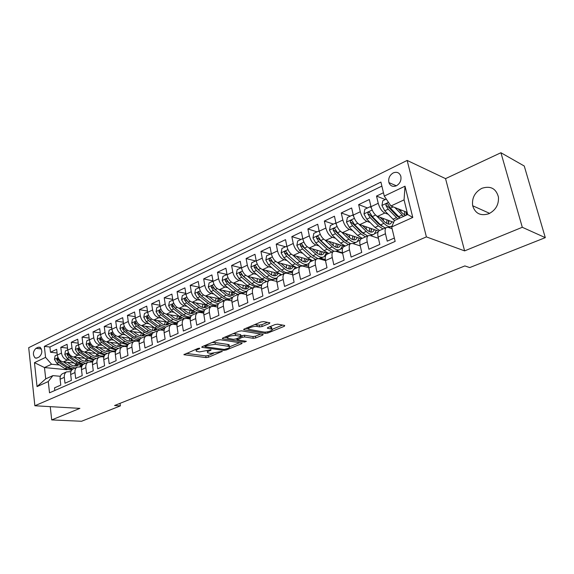 <?xml version="1.0" encoding="UTF-8"?>
<svg xmlns="http://www.w3.org/2000/svg" width="574" height="574" viewBox="0 0 574 574"><rect width="100%" height="100%" fill="white"/><g stroke="black" fill="none" stroke-linecap="round" stroke-linejoin="round"><path stroke-width="0.86" d="M199.659 348.188L197.894 348.454L183.902 354.703L206.059 357.595L208.484 357.236L222.267 351.338L210.687 353.405L207.702 352.809C207.027 352.307 207.515 351.69 209.166 350.965L210.931 350.233L210.988 349.745L199.508 351.912L196.416 351.302C195.734 350.779 196.208 350.162 197.851 349.43L199.623 348.691L199.659 348.188M481.859 188.308C474.798 192.218 471.735 198.03 472.667 205.743C475.236 213.593 480.639 216.254 488.876 213.729C495.714 210.163 498.899 204.609 498.44 197.061C496.065 188.459 490.533 185.546 481.859 188.308M393.24 172.91C389.552 175.214 388.117 178.442 388.914 182.604C390.32 186.055 392.817 187.11 396.397 185.775C400.035 183.565 401.513 180.387 400.824 176.24C399.439 172.623 396.907 171.518 393.24 172.91M269.364 323.528L269.902 322.803L263.574 321.612L260.919 322L244.172 329.031L243.663 329.72L265.288 333.394L267.821 333.02L284.403 326.254L284.69 325.465L277.665 324.181L275.068 324.561L267.879 327.524L267.348 328.22L271.918 329.167C274.107 330.179 266.881 332.655 263.674 332.002L248.815 329.361C246.576 328.314 253.887 325.795 257.195 326.484L259.556 326.9L262.16 326.52L269.364 323.528L269.192 322.638M464.617 250.888L522.297 227.282L545.3 237.65L524.256 166.015L500.923 152.734L445.546 178.636L407.153 160.433L426.396 236.897L464.617 250.888L445.546 178.636M50.239 406.65L51.71 419.917L79.901 408.379L34.863 405.753L426.396 236.897M51.71 419.917L81.544 421.266L120.368 405.89L120.031 403.35M545.3 237.65L469.719 267.577L464.875 265.927L114.563 405.524L120.368 405.89M220.33 339.736L217.768 340.109L202.199 346.646L201.747 347.241L202.134 347.363L223.76 350.362L226.221 349.997L241.661 343.697L242.156 343.08L220.33 339.736M222.805 338L238.942 331.22L241.554 330.839L263.172 334.47L262.648 335.13L255.753 337.95L253.234 338.316L244.696 336.96L242.149 337.333L237.127 339.844L246.375 341.315L244.502 342.082L222.683 338.746L222.325 338.638L222.805 338M383.461 192.735L376.515 196.064L385.283 199.565M388.103 214.26L384.824 213.019C381.868 211.462 379.665 208.211 378.23 203.282L370.998 206.705L369.312 199.515L358.65 204.624L367.525 207.967M370.087 222.482L366.872 221.334C363.88 219.828 361.692 216.642 360.293 211.763L353.261 215.092L351.64 207.982L341.272 212.947L350.248 216.147M352.558 230.483L349.401 229.421C346.387 227.971 344.199 224.836 342.843 220.014L335.998 223.257L334.448 216.219L324.353 221.055L333.422 224.104M335.496 238.282L332.403 237.299C329.354 235.892 327.18 232.814 325.867 228.05L319.194 231.2L317.709 224.24L307.879 228.947L317.035 231.86M318.893 245.88L315.851 244.962C312.78 243.613 310.606 240.578 309.329 235.871L302.835 238.935L301.407 232.047L291.829 236.639L301.063 239.415M302.713 253.278L299.721 252.431C296.629 251.125 294.469 248.14 293.228 243.484L286.9 246.476L285.529 239.652L276.194 244.122L285.5 246.784M286.957 260.496L284.008 259.706C280.901 258.444 278.742 255.509 277.536 250.903L271.373 253.816L270.053 247.071L260.955 251.426L270.325 253.966M271.595 267.541L268.697 266.802C265.568 265.583 263.416 262.691 262.246 258.135L256.234 260.976L254.971 254.296L246.103 258.544L255.53 260.969M256.621 274.408L253.765 273.719C250.616 272.535 248.477 269.694 247.337 265.188L241.482 267.958L240.262 261.342L231.609 265.482L241.094 267.8M242.02 281.102L239.2 280.464C236.043 279.323 233.905 276.524 232.8 272.062L227.082 274.767L225.912 268.216L217.474 272.255L227.003 274.465M227.77 287.646L224.994 287.043C221.815 285.938 219.691 283.183 218.615 278.77L213.04 281.404L211.914 274.924L203.677 278.871L212.954 280.908M213.865 294.024L211.124 293.465C207.939 292.396 205.822 289.683 204.774 285.314L199.329 287.89L198.252 281.468L190.209 285.321L199.214 287.201M200.29 300.259L197.585 299.736C194.392 298.702 192.29 296.026 191.264 291.707L185.947 294.218L184.914 287.854L177.065 291.621L185.811 293.357M187.038 306.351L184.369 305.856C181.169 304.859 179.066 302.218 178.076 297.942L172.882 300.396L171.891 294.096L164.214 297.77L172.724 299.377M174.094 312.299L171.454 311.84C168.247 310.871 166.159 308.274 165.19 304.033L160.117 306.43L159.163 300.195L151.665 303.782L159.938 305.268M161.445 318.111L158.84 317.68C155.626 316.748 153.545 314.179 152.605 309.989L147.647 312.328L146.729 306.15L139.403 309.659L147.453 311.036M149.082 323.793L146.513 323.392C143.292 322.48 141.226 319.955 140.3 315.808L135.457 318.096L134.574 311.976L127.421 315.406L135.256 316.676M136.999 329.347L134.46 328.974C131.238 328.091 129.179 325.602 128.282 321.49L123.546 323.729L122.7 317.666L115.697 321.017L123.331 322.193M125.189 334.786L122.671 334.427C119.449 333.58 117.397 331.119 116.522 327.051L111.894 329.239L111.083 323.227L104.231 326.513L111.672 327.603M113.638 340.095L111.148 339.765C107.919 338.947 105.881 336.515 105.028 332.49L100.5 334.628L99.718 328.672L93.017 331.887L100.271 332.891M102.33 345.297L99.876 344.988C96.647 344.192 94.617 341.795 93.784 337.806L89.35 339.901L88.597 333.996L82.046 337.139L89.121 338.072M91.273 350.391L88.841 350.097C85.612 349.329 83.589 346.961 82.778 343.008L78.444 345.06L77.72 339.212L71.305 342.283L78.207 343.152M80.446 355.371L78.042 355.098C74.814 354.352 72.805 352.02 72.008 348.102L67.768 350.111L67.072 344.314L60.794 347.32L61.468 353.089C62.243 356.971 64.245 359.274 67.467 359.998L69.849 360.25M67.531 348.124L60.794 347.32M54.831 390.485L54.537 387.845L60.787 385.089L60.105 379.22C59.897 376.68 60.636 374.872 62.322 373.796L62.961 373.509M70.903 371.622L66.512 371.902C64.826 372.978 64.094 374.793 64.31 377.348L64.998 383.231L71.384 380.411L70.681 374.499C70.459 371.93 71.183 370.108 72.862 369.032L73.501 368.745M81.659 366.858L77.146 367.102C75.467 368.178 74.742 370 74.972 372.576L75.689 378.517L82.211 375.64L81.479 369.67C81.243 367.08 81.96 365.251 83.632 364.167L84.263 363.887M92.658 361.986L88.009 362.194C86.337 363.27 85.619 365.114 85.863 367.712L86.609 373.703L93.275 370.761L92.507 364.734C92.263 362.122 92.974 360.278 94.638 359.202L95.27 358.915M103.901 357.014L101.404 356.734L99.101 357.186C97.444 358.262 96.741 360.113 96.992 362.732L97.774 368.781L104.59 365.774L103.786 359.69C103.528 357.057 104.224 355.198 105.881 354.122L106.513 353.842M115.388 351.941L112.748 351.618L110.452 352.063C108.795 353.139 108.106 354.997 108.371 357.645L109.182 363.751L116.149 360.68L115.324 354.538C115.044 351.876 115.733 350.011 117.376 348.935L118 348.648M127.148 346.753L124.336 346.395L122.047 346.825C120.404 347.901 119.722 349.774 120.009 352.443L120.849 358.607L127.98 355.464L127.112 349.265C126.818 346.581 127.493 344.701 129.128 343.625L129.753 343.345M139.173 341.451L136.189 341.042L133.907 341.465C132.278 342.542 131.604 344.429 131.905 347.127L132.788 353.347L140.078 350.133L139.173 343.869C138.865 341.164 139.525 339.27 141.154 338.194L141.771 337.914M151.486 336.034L148.307 335.575L146.04 335.991C144.418 337.06 143.765 338.961 144.074 341.681L144.992 347.966L152.454 344.673L151.514 338.351C151.192 335.618 151.837 333.716 153.452 332.64L154.069 332.36M164.085 330.495L160.713 329.985L158.453 330.38C156.846 331.456 156.2 333.365 156.53 336.113L157.484 342.456L165.125 339.091L164.142 332.705C163.805 329.942 164.437 328.027 166.037 326.958L166.647 326.678M176.986 324.834L173.405 324.26L171.152 324.647C169.56 325.716 168.935 327.639 169.28 330.409L170.277 336.816L178.091 333.372L177.072 326.929C176.72 324.138 177.33 322.208 178.923 321.139L179.526 320.866M190.202 319.051L186.392 318.398L184.161 318.771C182.575 319.84 181.965 321.777 182.331 324.575L183.364 331.047L191.372 327.517L190.317 321.01C189.937 318.19 190.539 316.252 192.111 315.183L192.713 314.911M203.741 313.131L199.695 312.399L197.47 312.758C195.906 313.827 195.318 315.772 195.698 318.599L196.774 325.135L204.975 321.519L203.878 314.947C203.476 312.098 204.057 310.147 205.614 309.085L206.217 308.812M217.618 307.076L213.32 306.258L211.11 306.602C209.56 307.664 208.986 309.623 209.395 312.478L210.514 319.079L218.916 315.37L217.768 308.733C217.352 305.863 217.912 303.897 219.455 302.835L220.043 302.57M231.846 300.884L227.275 299.965L225.087 300.295C223.551 301.35 222.999 303.323 223.422 306.207L224.592 312.873L233.202 309.077L232.011 302.369C231.573 299.463 232.111 297.49 233.632 296.428L234.221 296.17M246.447 294.548L241.575 293.515L239.401 293.823C237.894 294.878 237.356 296.866 237.801 299.772L239.021 306.509L247.853 302.62L246.605 295.84C246.146 292.912 246.669 290.918 248.169 289.87L248.75 289.605M261.421 288.062L256.241 286.9L254.081 287.194C252.596 288.248 252.079 290.243 252.546 293.185L253.816 299.987L262.878 295.997L261.579 289.145C261.098 286.189 261.593 284.187 263.071 283.14L263.645 282.882M276.797 281.432L271.272 280.119L269.141 280.399C267.671 281.439 267.183 283.448 267.671 286.419L268.991 293.3L278.282 289.203L276.933 282.279C276.431 279.287 276.905 277.278 278.361 276.238L278.921 275.979M292.589 274.645L286.691 273.167L284.582 273.425C283.14 274.458 282.673 276.481 283.19 279.481L284.561 286.433L294.103 282.229L292.69 275.233C292.166 272.212 292.611 270.189 294.039 269.149L295.287 267.254M308.812 267.706L302.52 266.027L300.432 266.264C299.011 267.297 298.573 269.328 299.111 272.363L300.546 279.387L310.34 275.068L308.869 268.001C308.317 264.951 308.733 262.906 310.139 261.88L310.685 261.636M325.487 260.603L318.757 258.702L316.697 258.917C315.305 259.943 314.896 261.988 315.463 265.052L316.956 272.155L327.008 267.721L325.48 260.574C324.898 257.489 325.293 255.437 326.663 254.418L327.202 254.174M342.635 253.342L335.431 251.182L333.401 251.376C332.037 252.395 331.657 254.447 332.253 257.547L333.81 264.722L344.142 260.166L342.549 252.94C341.932 249.826 342.298 247.76 343.639 246.755L344.17 246.511M360.264 245.909L352.558 243.455L350.563 243.627C349.229 244.632 348.877 246.705 349.501 249.834L351.123 257.087L361.742 252.409L360.085 245.105C359.439 241.955 359.776 239.875 361.082 238.877L361.598 238.641M378.409 238.303L370.158 235.519L368.192 235.663C366.901 236.66 366.578 238.741 367.231 241.905L368.924 249.238L379.844 244.431L378.108 237.04C377.434 233.862 377.735 231.774 379.012 230.784L379.514 230.554M370.998 206.705C372.418 211.612 374.614 214.834 377.584 216.376L393.671 222.325M353.261 215.092C354.639 219.942 356.827 223.114 359.826 224.599L378.603 231.143M335.998 223.257C337.333 228.05 339.521 231.164 342.549 232.599L361.319 238.77M319.194 231.2C320.493 235.943 322.674 239.006 325.731 240.391L344.701 246.275M302.835 238.935C304.098 243.627 306.265 246.641 309.35 247.975L328.5 253.593M336.472 251.147L342.556 252.976M286.9 246.476C288.126 251.111 290.286 254.074 293.386 255.365L311.56 260.402M320.557 258.336L325.322 259.692M271.373 253.816C272.564 258.408 274.716 261.321 277.838 262.569L294.814 267.018M305.016 265.339L308.64 266.314M256.234 260.976C257.396 265.518 259.541 268.388 262.677 269.586L278.885 273.611M281.712 270.103L270.942 260.639L269.141 260.166L271.38 263.495L279.76 270.828L284.539 273.439M289.834 272.169L292.467 272.837M241.482 267.958C242.608 272.449 244.746 275.269 247.896 276.438L263.495 280.105M275.018 278.828L276.776 279.251M227.082 274.767C228.179 279.208 230.31 281.992 233.475 283.111L248.549 286.476M260.582 285.328L261.55 285.551M213.04 281.404C214.102 285.802 216.226 288.543 219.404 289.633L234.013 292.718M199.329 287.89C200.369 292.238 202.486 294.936 205.671 295.99L219.856 298.832M185.947 294.218C186.959 298.523 189.068 301.185 192.261 302.204L206.066 304.823M214.045 306.337L217.618 307.018M172.882 300.396C173.865 304.658 175.96 307.284 179.167 308.267L192.62 310.685M201.008 312.199L203.763 312.694M160.117 306.43C161.079 310.649 163.167 313.239 166.374 314.186L179.504 316.432M188.258 317.924L190.281 318.269M147.647 312.328C148.58 316.504 150.661 319.058 153.875 319.976L166.69 322.057M175.823 323.535L177.158 323.75M135.457 318.096C136.368 322.229 138.434 324.741 141.656 325.637L154.176 327.56M163.662 329.017L164.379 329.124M123.546 323.729C124.436 327.826 126.488 330.301 129.71 331.169L141.943 332.949M111.894 329.239C112.762 333.293 114.807 335.74 118.036 336.579L129.989 338.229M100.5 334.628C101.347 338.646 103.385 341.056 106.606 341.867L118.301 343.396M89.35 339.901C90.175 343.876 92.206 346.258 95.428 347.048L106.872 348.461M78.444 345.06C79.248 348.999 81.264 351.353 84.493 352.113L95.693 353.419M67.768 350.111C68.55 354.014 70.559 356.332 73.788 357.071L84.751 358.284M37.016 357.997L39.226 356.935C42.347 353.742 42.634 350.527 40.08 347.27L38.164 347.256L35.961 348.339C32.854 351.561 32.589 354.782 35.172 357.989L37.016 357.997M407.153 160.433L28.7 347.686L34.863 405.753M384.264 196.071L405.007 186.191L412.778 217.46L391.683 226.96L394.446 220.531L407.684 214.518L404.067 199.867L390.937 205.994L384.264 196.071L380.906 182.073L44.341 346.373L45.568 357.372L51.595 364.232L59.474 365.028M391.683 226.96L395.156 241.41L49.522 392.81L48.266 381.545L37.045 386.596L34.469 362.66L45.568 357.372M392.114 228.753L388.246 227.361L386.324 227.476L379.012 230.784M381.875 186.112L49.902 347.026L50.498 352.257L56.647 349.308L57.314 355.055C58.082 358.922 60.076 361.211 63.305 361.921L74.039 363.048M386.324 227.476C385.061 228.466 384.774 230.561 385.463 233.754L387.228 241.173L394.338 238.038M72.008 348.102L71.305 342.283M82.778 343.008L82.046 337.139M93.784 337.806L93.017 331.887M105.028 332.49L104.231 326.513M116.522 327.051L115.697 321.017M128.282 321.49L127.421 315.406M140.3 315.808L139.403 309.659M152.605 309.989L151.665 303.782M165.19 304.033L164.214 297.77M178.076 297.942L177.065 291.621M191.264 291.707L190.209 285.321M204.774 285.314L203.677 278.871M218.615 278.77L217.474 272.255M232.8 272.062L231.609 265.482M247.337 265.188L246.103 258.544M262.246 258.135L260.955 251.426M277.536 250.903L276.194 244.122M293.228 243.484L291.829 236.639M309.329 235.871L307.879 228.947M325.867 228.05L324.353 221.055M342.843 220.014L341.272 212.947M360.293 211.763L358.65 204.624M378.23 203.282L376.515 196.064M390.937 205.994L407.153 212.373M51.595 364.232L44.478 367.554L45.733 378.869L52.887 375.626L48.266 381.545M67.036 369.735L44.478 367.554L34.469 362.66M60.37 376.293L52.887 375.626M522.297 227.282L500.923 152.734M79.879 366.571L82.025 365.602M57.077 352.996L50.498 352.257M49.902 347.026L44.341 346.373M90.549 361.764L92.622 360.824M101.641 356.763L103.442 355.945M112.978 351.647L114.499 350.958M124.572 346.423L125.799 345.871M136.418 341.078L137.337 340.662M148.544 335.611L149.14 335.345M261.586 285.393L260.833 285.221M276.797 279.086L275.262 278.713M292.467 272.664L290.049 272.054M308.625 266.142L305.224 265.224M325.3 259.513L320.787 258.235M324.87 256.104L325.609 255.774M342.513 252.79L336.723 251.053M341.107 248.786L342.613 248.104M357.774 241.274L360.085 240.226M374.887 233.553L378.051 232.133M45.733 378.869L37.045 386.596M405.007 186.191L404.067 199.867M412.778 217.46L407.684 214.518M195.87 349.301L196.272 350.42M207.164 350.865L207.558 351.962M186.163 353.376L205.779 355.909L208.204 355.55L213.435 353.405M229.679 346.753L239.674 342.656M203.957 345.907L204.932 346.043M205.363 346.287L205.305 346.789L224.276 349.444L227.885 348.418C229.622 347.665 230.131 347.026 229.413 346.502L215.365 344.3L207.25 345.491L205.363 346.287L205.212 345.383M229.263 345.67L229.112 344.773L228 344.443L228.301 346.172M211.964 342.542L215.071 342.542L228 344.443M260.74 334.025L255.43 336.206L255.753 337.95M240.901 335.955L244.373 335.194L252.919 336.572L255.43 336.206M237.019 339.234L235.713 339.033M227.139 337.706L224.47 337.297M235.634 335.517C230.224 335.611 227.498 336.522 227.44 338.258L233.41 339.32L235.95 338.947L240.484 337.067L240.98 336.414L235.634 335.517L235.318 333.738L233.066 333.688M226.895 336.278L227.297 337.433M240.721 334.958L240.334 334.542L240.649 336.314M235.318 333.738L240.334 334.542M254.698 324.611L259.218 325.092L261.823 324.719L267.534 322.337M248.212 327.331L248.65 328.472M271.746 328.256L271.581 327.388L270.82 327.151L271.158 328.931M269.4 326.9L270.82 327.151M272.155 329.347L282.58 325.078M245.744 328.371L248.47 328.83M57.278 354.782L55.118 355.808L54.451 359.417L56.783 363.256L64.998 368.666L71.52 370.309M74.692 366.018L75.703 364.153M63.585 361.957L70.157 366.312L75.029 368.056M79.757 366.664L80.776 365.717M67.352 362.345L70.695 364.569C73.336 366.234 75.782 366.47 78.035 365.286L78.071 365.272M73.063 368.946L68.191 367.209L59.969 361.771L57.443 358.456L56.697 359.697L58.735 362.345L66.95 367.776L72.195 369.52M76.88 364.791L75.861 365.997M76.55 365.875L77.476 365.057M67.732 349.831L65.458 350.908L64.79 354.56L67.136 358.441L75.373 363.938L82.218 365.566M85.096 361.254L86.129 359.216M74.046 357.1L80.647 361.534L85.519 363.32M90.47 361.756L91.302 360.931M77.806 357.516L81.171 359.783C83.818 361.469 86.265 361.728 88.511 360.544L88.654 360.458M83.539 364.225L78.638 362.452L70.394 356.928L67.854 353.584L67.086 354.832L69.131 357.516L77.368 363.026L82.807 364.813M87.37 359.927L86.294 361.247M87.004 361.132L88.001 360.214M78.408 344.78L76.026 345.907L75.352 349.602L77.712 353.519L85.971 359.109C88.446 360.73 90.843 361.268 93.175 360.709M95.715 356.389L96.769 354.158M84.722 352.142L91.352 356.655L96.238 358.477M101.39 356.734L102.05 356.038M88.482 352.579L91.869 354.89C94.523 356.605 96.97 356.877 99.202 355.701L99.453 355.543M94.308 359.417L89.3 357.595L81.042 351.977L78.495 348.597L77.691 349.867L79.75 352.579L88.009 358.183L93.662 360.006M98.075 354.947L96.949 356.404M97.673 356.289L98.75 355.27M89.314 339.621L86.818 340.805L86.136 344.536L88.518 348.497L96.798 354.18C99.431 355.93 101.964 356.44 104.382 355.715M106.563 351.417L107.618 348.978M95.636 347.069L102.294 351.675L107.18 353.541M112.533 351.597L113.021 351.044M99.395 347.535L102.796 349.896C105.458 351.64 107.898 351.927 110.129 350.75L110.488 350.527M105.343 354.502L100.199 352.63L91.919 346.918L89.365 343.51L88.525 344.787L90.599 347.535L98.879 353.232L104.784 355.091M109.01 349.86L107.833 351.453M108.579 351.345L109.72 350.212M100.464 334.348L97.845 335.582L97.157 339.356L99.56 343.367L107.855 349.143C110.682 351.037 113.351 351.518 115.862 350.585M117.641 346.337L118.696 343.675M106.778 341.889L113.473 346.581L118.359 348.49M123.884 346.359L124.235 345.943M110.538 342.384L113.968 344.795C116.63 346.567 119.069 346.868 121.286 345.699L121.753 345.39M116.658 349.48L111.327 347.557L103.033 341.752L100.472 338.316L99.596 339.6L101.684 342.384L109.978 348.174L116.17 350.061M120.167 344.644L118.947 346.395M119.708 346.294L120.92 345.039M111.858 328.952L109.117 330.251L108.421 334.061L110.839 338.122L119.148 343.991C122.205 346.05 125.032 346.481 127.629 345.275M128.956 341.143L129.997 338.229M118.172 336.594L124.895 341.379L129.781 343.331M121.925 337.117L125.376 339.578C128.045 341.379 130.485 341.702 132.687 340.533L133.268 340.145M128.253 344.35L122.707 342.377L114.391 336.472L111.822 333.006L110.918 334.298L113.013 337.117L121.322 343.001L127.837 344.909M131.561 339.306L130.298 341.221M131.087 341.128L132.364 339.743M123.503 323.442L120.64 324.798L119.937 328.651L122.37 332.762L130.7 338.732C133.907 340.92 136.834 341.315 139.475 339.916L139.683 339.822M140.515 335.826L141.505 332.884M129.824 331.184L136.569 336.063L141.455 338.057M133.57 331.729L137.043 334.247C139.712 336.084 142.144 336.421 144.332 335.252L145.028 334.771M140.135 339.105L134.33 337.082L126 331.076L123.432 327.575L122.484 328.88L124.594 331.729L132.924 337.72C135.285 339.377 137.573 340.009 139.791 339.621M143.206 333.831L141.907 335.941M142.711 335.855L144.052 334.319M135.421 317.802L132.422 319.223L131.711 323.119L134.165 327.28L142.503 333.358C145.717 335.575 148.637 335.991 151.263 334.599L151.995 334.269M152.332 330.387L153.258 327.417M141.735 325.645L148.508 330.624L153.402 332.669M145.473 326.219L148.967 328.794C151.644 330.667 154.069 331.019 156.243 329.856L157.046 329.282M152.311 333.731L146.219 331.664L137.875 325.558L135.299 322.021L134.316 323.334L136.433 326.226L144.777 332.317C147.31 334.118 149.728 334.742 152.038 334.19M155.095 328.22L153.767 330.538M154.593 330.459L155.992 328.773M136.26 323.729L134.316 323.334M147.604 312.041L144.469 313.519L143.765 317.365L146.227 321.677L154.578 327.854L159.78 329.957M164.408 324.819L165.269 321.827M160.562 329.964L164.551 328.615M153.911 319.983L160.72 325.056L165.721 327.173M157.642 320.586L161.165 323.219C163.841 325.121 166.259 325.501 168.426 324.346L169.337 323.657M164.795 328.22L158.374 326.125L150.015 319.912L147.446 316.346L146.413 317.666L148.544 320.593L156.903 326.8C159.629 328.751 162.198 329.354 164.595 328.601M167.242 322.466L165.893 325.006M166.747 324.941L168.204 323.083M148.601 318.376L146.413 317.666M160.074 306.136L156.795 307.686L156.063 311.675L158.56 315.944L166.926 322.229L171.82 324.353M176.756 319.122L177.553 316.102M173.721 324.31L176.935 323.033M171.454 311.84L166.374 314.186L173.205 319.366L178.37 321.548M170.098 314.825L173.642 317.515C176.318 319.46 178.736 319.854 180.882 318.699L181.901 317.903M177.603 322.559C175.436 322.897 173.169 322.201 170.808 320.457L162.442 314.136L159.866 310.541L158.797 311.869L160.935 314.839L169.301 321.146C172.265 323.291 174.991 323.844 177.481 322.818M179.662 316.554L178.292 319.352M179.174 319.302L180.681 317.25M161.165 312.801L160.663 312.191L158.797 311.869M172.839 300.102L169.409 301.723L168.67 305.755L171.181 310.075L179.562 316.475L184.398 318.649M189.384 313.282L190.109 310.233M186.93 318.491L189.607 317.322M179.124 308.26L185.983 313.548L191.364 315.8M196.631 313.146L196.882 312.737M182.833 308.927L186.407 311.682C189.09 313.655 191.494 314.071 193.617 312.93L194.744 312.005M190.74 316.74C188.48 317.257 186.076 316.561 183.537 314.667L175.156 308.224L172.587 304.6L171.461 305.935L173.613 308.941L181.994 315.37C185.215 317.723 188.114 318.211 190.676 316.841L190.704 316.819M193.617 312.93L192.735 313.332M192.312 310.634L190.977 313.569M191.881 313.526L193.438 311.266M174.001 307.04L173.326 306.272L171.461 305.935M185.904 293.917L182.317 295.61L181.571 299.693L184.103 304.069L192.491 310.584L197.356 312.816M202.306 307.305L202.952 304.234M200.319 312.514L202.565 311.481M192.175 302.182L199.063 307.592L204.71 309.91M209.654 307.262L209.969 306.724M195.87 302.885L199.465 305.712C202.156 307.721 204.552 308.159 206.654 307.025L207.888 305.956M204.229 310.742C201.869 311.481 199.307 310.814 196.559 308.733L188.172 302.175L185.603 298.523C184.72 298.207 184.326 298.652 184.426 299.858L186.593 302.907L194.981 309.451C198.209 311.847 201.087 312.364 203.627 311L203.87 310.85M205.234 304.665L203.957 307.642M204.889 307.614L206.482 305.117M187.131 301.12L186.285 300.209L184.426 299.858M199.278 287.581L195.533 289.353L194.78 293.486L197.334 297.92L205.722 304.557L210.579 306.846M215.523 301.171L216.089 298.078M213.958 306.38L215.838 305.497M205.535 295.962L212.459 301.486L218.407 303.876M222.985 301.242L223.365 300.568M209.223 296.701L212.846 299.599C215.53 301.651 217.912 302.111 220 300.977L221.342 299.764M218.07 304.529C215.63 305.583 212.897 304.959 209.89 302.656L201.496 295.983L198.934 292.302C198.016 291.951 197.607 292.396 197.707 293.637L199.881 296.736L208.269 303.395C211.497 305.842 214.375 306.38 216.886 305.024L217.151 304.859M218.45 298.552L217.237 301.572M218.199 301.565L219.82 298.824M200.599 295.093L199.551 294.01L197.707 293.637M212.983 281.095L209.072 282.953L208.305 287.129L210.88 291.621L219.275 298.387L224.118 300.726M229.048 294.878L229.528 291.771M219.218 289.583L226.17 295.244L232.484 297.684M236.624 295.079L237.069 294.254M222.891 290.365L226.536 293.343C229.227 295.431 231.602 295.911 233.661 294.792L235.103 293.407M232.291 298.085L232.111 298.164C229.622 299.513 226.766 298.939 223.537 296.442L215.15 289.64L212.588 285.931C211.641 285.543 211.21 285.988 211.304 287.265L213.492 290.408L221.887 297.196C225.116 299.685 227.971 300.252 230.461 298.911L230.748 298.724M231.982 292.288L230.827 295.359M231.831 295.373L233.396 292.589M214.439 288.959L213.141 287.66L211.304 287.265M227.031 274.451L222.934 276.388L222.167 280.621L224.757 285.17L233.152 292.058L237.988 294.469M242.888 288.421L243.29 285.3M233.231 283.054L240.219 288.844C242.594 290.767 244.833 291.592 246.942 291.312M250.601 288.772L251.111 287.775M236.897 283.879L240.571 286.928C243.254 289.059 245.615 289.569 247.659 288.449L249.195 286.885M246.849 291.52L246.052 291.879C243.591 293.221 240.75 292.618 237.521 290.071L229.126 283.14L226.579 279.402C225.604 278.978 225.152 279.423 225.23 280.743L227.433 283.929L235.828 290.846C239.057 293.379 241.898 293.981 244.359 292.647L244.668 292.446M245.83 285.866L244.754 288.987M245.787 289.031L247.301 286.196M228.739 282.781L227.067 281.152L225.23 280.743M241.417 267.642L237.148 269.665L236.366 273.949L238.978 278.562L247.372 285.587L252.187 288.055M257.066 281.791L257.367 278.663M247.588 276.352L254.612 282.286C257.202 284.417 259.599 285.235 261.801 284.74M264.915 282.308L265.482 281.117M251.24 277.22L254.942 280.356C257.626 282.53 259.972 283.061 261.988 281.956L263.617 280.184M261.78 284.79L260.331 285.45C257.898 286.77 255.078 286.139 251.85 283.542L243.455 276.474L240.922 272.722C239.91 272.248 239.437 272.693 239.509 274.056L241.719 277.285L250.113 284.338L255.086 286.842M256.291 286.914L258.924 286.01M260.015 279.287L259.01 282.451M251.211 283.004L241.331 274.487L239.509 274.056M260.079 282.523L261.536 279.646M256.191 260.725L251.706 262.777L250.917 267.111L253.55 271.782L261.945 278.942L266.745 281.475M271.581 274.975L271.789 271.854M262.304 269.479L269.364 275.563C272.227 277.945 274.795 278.734 277.084 277.924M279.581 275.685L280.205 274.286M265.941 270.397L269.672 273.626C272.356 275.843 274.688 276.403 276.675 275.305L278.304 273.468M276.776 278.031L274.96 278.856C272.564 280.169 269.758 279.502 266.537 276.855L258.149 269.651L255.624 265.87C254.576 265.346 254.081 265.791 254.138 267.197L256.363 270.476L264.75 277.665L269.522 280.205M271.717 280.227L273.54 279.416M274.537 272.535L273.611 275.757M266.343 276.69L255.954 267.649L254.138 267.197M274.731 275.864L276.123 272.93M271.366 253.773L266.645 255.71L265.841 260.101L268.496 264.836L276.883 272.141L281.662 274.738M286.44 267.958L286.555 264.851M277.393 262.426L284.489 268.675C287.689 271.366 290.458 272.083 292.805 270.813M281.016 263.401L284.783 266.723C287.459 268.984 289.777 269.572 291.728 268.488L293.336 266.63M287.287 273.317L288.514 272.657M291.061 266.078L289.741 269.027M291.857 271.237L289.956 272.098C287.596 273.396 284.804 272.693 281.59 269.995L273.21 262.648L270.698 258.852C269.615 258.271 269.098 258.709 269.141 260.166M289.418 265.604L288.586 268.883M286.935 246.641L286.634 246.246L281.956 248.456L281.152 252.904L283.829 257.712L292.202 265.166L296.959 267.836M301.666 260.74L301.68 257.661M292.855 255.179L300.008 261.608C303.216 264.37 305.978 265.116 308.288 263.832L309.056 263.229M309.996 261.981L310.706 260.166M296.478 256.219L300.274 259.642C302.943 261.945 305.239 262.569 307.169 261.493L308.747 259.62M307.32 264.27L305.325 265.166C303.007 266.451 300.238 265.719 297.031 262.964L288.657 255.466L286.168 251.656C285.048 251.01 284.503 251.448 284.532 252.962L286.785 256.341L295.151 263.818L299.908 266.501M303.129 266.192L303.868 265.726M306.286 259.498L306.294 258.946M304.672 258.494L303.926 261.823M297.447 263.322L286.326 253.457L284.532 252.962M305.131 262.017L306.387 258.967M302.928 239.329L302.469 238.755L297.676 241.023L296.851 245.529L299.549 250.4L307.915 258.006L312.651 260.747M317.264 253.292L317.178 250.271M308.719 247.731L315.922 254.354C319.122 257.181 321.863 257.956 324.138 256.693L326.484 252.998M312.335 248.851L316.166 252.381C318.828 254.734 321.11 255.38 322.997 254.325L324.547 252.431M317.903 258.58L312.866 255.746L304.507 248.097L302.039 244.273C300.884 243.563 300.317 243.993 300.324 245.557L302.584 248.994L310.943 256.621L315.678 259.383M321.892 252.732L321.899 251.656M323.176 257.123L318.606 258.666M320.299 251.19L319.653 254.576M313.555 256.348L302.103 246.081L300.324 245.557M320.916 254.82L322.093 251.713M319.345 231.824L318.721 231.064L313.799 233.388L312.974 237.952L315.693 242.902L324.037 250.659L328.744 253.478M333.243 245.6L333.056 242.666M324.992 240.083L332.253 246.913C335.453 249.798 338.165 250.616 340.389 249.36L342.678 245.65M328.608 241.281L332.475 244.926C335.13 247.329 337.39 248.011 339.241 246.964L340.762 245.055M333.795 251.182L329.117 248.341L320.78 240.535L318.326 236.696C317.142 235.921 316.547 236.344 316.539 237.966L318.807 241.453L327.144 249.245L331.851 252.079M337.907 245.758L337.899 244.165M339.449 249.783L335.84 251.304M336.328 243.677L335.79 247.121M330.072 249.173L327.374 247.258L318.297 238.511L316.539 237.966M337.11 247.437L338.201 244.259M318.721 231.064L319.201 231.214M336.221 224.125L335.417 223.164L330.359 225.553L329.519 230.181L332.26 235.197L340.583 243.118L345.261 246.024M349.609 237.643L349.329 234.831M341.681 232.205L349.028 239.279C352.206 242.221 354.89 243.082 357.071 241.848L359.288 238.102M345.318 233.51L349.214 237.27C351.862 239.731 354.093 240.441 355.916 239.415L357.401 237.478M350.477 243.67L345.806 240.743L337.483 232.771L335.058 228.926C333.838 228.072 333.214 228.488 333.178 230.167L335.46 233.711L343.776 241.668L348.454 244.581M354.337 238.583L354.316 236.466M356.153 242.257L353.139 243.641M352.766 235.957L352.336 239.458M346.997 241.79L343.977 239.667L334.922 230.741L333.178 230.167M353.728 239.853L354.725 236.603M335.417 223.164L336.027 223.372M353.562 216.219L352.558 215.049L347.37 217.51L346.517 222.195L349.279 227.29L357.58 235.383L362.223 238.361M366.377 229.385L366.018 226.752M358.807 224.082L366.248 231.43C369.419 234.443 372.074 235.34 374.205 234.127L376.336 230.353M362.467 225.517L366.406 229.413C369.046 231.925 371.256 232.671 373.028 231.659L374.478 229.7M367.575 235.943L362.94 232.936L354.646 224.793L352.242 220.947C350.987 220.014 350.334 220.416 350.276 222.16L352.565 225.761L360.859 233.883L365.495 236.883M371.199 231.186L371.148 228.538M373.301 234.529L370.732 235.713M369.62 228.007L369.319 231.573M364.354 234.192L361.032 231.874L351.998 222.755L350.276 222.16M370.782 232.054L371.679 228.725M352.558 215.049L353.311 215.322M371.385 208.097L370.173 206.712L364.842 209.237L363.981 213.987L366.764 219.16L375.03 227.426L379.644 230.497M383.54 220.803L383.123 218.421M376.357 215.695L383.941 223.372C387.098 226.45 389.717 227.39 391.791 226.199L392.107 225.962M380.088 217.302L384.071 221.342C386.697 223.91 388.878 224.692 390.607 223.695L392.013 221.715M385.14 228.014L380.54 224.922L372.282 216.599L369.893 212.746C368.616 211.727 367.927 212.122 367.841 213.93L370.137 217.589L378.402 225.891L383.001 228.976M388.519 223.573L388.419 220.38M386.919 219.828L386.747 223.444M382.169 226.371L378.546 223.867L369.541 214.561L367.841 213.93M388.297 224.039L389.086 220.631M370.173 206.712L371.084 207.056M386.295 199.085L382.801 200.742L381.925 205.557L384.731 210.809L394.417 220.595M401.104 211.878L400.681 209.826M394.862 207.537L403.529 216.405M398.198 208.85L402.223 213.047L405.495 215.515M400.035 217.991L390.406 208.168L388.038 204.322C386.733 203.21 386.015 203.598 385.893 205.47L388.203 209.194L397.839 218.988M406.342 215.128L406.141 211.971M404.67 211.397L404.641 215.056M399.82 218.091L396.541 215.637L387.572 206.131L385.893 205.47M406.593 215.013L406.952 212.294M384.824 213.019L377.584 216.376M366.872 221.334L359.826 224.599M349.401 229.421L342.549 232.599M332.403 237.299L325.731 240.391M315.851 244.962L309.35 247.975M299.721 252.431L293.386 255.365M284.008 259.706L277.838 262.569M268.697 266.802L262.677 269.586M253.765 273.719L247.896 276.438M239.2 280.464L233.475 283.111M224.994 287.043L219.404 289.633M211.124 293.465L205.671 295.99M197.585 299.736L192.261 302.204M184.369 305.856L179.167 308.267M158.84 317.68L153.875 319.976M146.513 323.392L141.656 325.637M134.46 328.974L129.71 331.169M122.671 334.427L118.036 336.579M111.148 339.765L106.606 341.867M99.876 344.988L95.428 347.048M88.841 350.097L84.493 352.113M78.042 355.098L73.788 357.071M67.467 359.998L63.305 361.921M64.31 377.348L60.105 379.22M385.463 233.754L378.108 237.04M367.231 241.905L360.085 245.105M349.501 249.834L342.549 252.94M332.253 257.547L325.48 260.574M315.463 265.052L308.869 268.001M299.111 272.363L292.69 275.233M283.19 279.481L276.933 282.279M267.671 286.419L261.579 289.145M252.546 293.185L246.605 295.84M237.801 299.772L232.011 302.369M223.422 306.207L217.768 308.733M209.395 312.478L203.878 314.947M195.698 318.599L190.317 321.01M182.331 324.575L177.072 326.929M169.28 330.409L164.142 332.705M156.53 336.113L151.514 338.351M144.074 341.681L139.173 343.869M131.905 347.127L127.112 349.265M120.009 352.443L115.324 354.538M108.371 357.645L103.786 359.69M96.992 362.732L92.507 364.734M85.863 367.712L81.479 369.67M74.972 372.576L70.681 374.499M61.468 353.089L57.314 355.055M41.428 348.963L35.961 348.339M40.445 347.521L38.164 347.256M197.7 348.533L197.851 349.43M210.845 349.731L210.931 350.233M209.022 350.097L209.166 350.965M221.858 351.252L221.944 351.74M208.204 355.55L208.484 357.236M205.779 355.909L206.059 357.595M184.218 354.194L184.319 354.825M199.537 348.181L199.623 348.691M241.525 342.936L241.661 343.697M226.077 349.157L226.221 349.997M223.587 349.344L223.76 350.362M202.026 346.725L202.134 347.363M215.071 342.542L215.365 344.3M207.099 344.587L207.25 345.491M262.497 334.319L262.648 335.13M252.919 336.572L253.234 338.316M244.373 335.194L244.696 336.96M241.833 335.568L242.149 337.333M237.464 338.323L237.622 339.205M244.309 340.999L244.502 342.082M222.569 338.108L222.683 338.746M261.823 324.719L262.16 326.52M259.218 325.092L259.556 326.9M256.858 324.676L257.195 326.484M267.527 327.704L267.642 328.314M284.238 325.379L284.403 326.254M267.599 331.815L267.821 333.02M265.044 332.088L265.288 333.394M243.871 329.175L243.986 329.82M58.053 357.645L54.465 359.331M66.95 367.776L64.998 368.666M70.157 366.312L68.191 367.209M58.735 362.345L56.783 363.256M61.188 361.204L59.969 361.771M58.268 359.869L56.697 359.697M68.521 352.73L64.805 354.474M77.368 363.026L75.373 363.938M80.647 361.534L78.638 362.452M69.131 357.516L67.136 358.441M71.671 356.332L70.394 356.928M68.693 355.012L67.086 354.832M79.212 347.701L75.366 349.509M88.009 358.183L85.971 359.109M91.352 356.655L89.3 357.595M79.75 352.579L77.712 353.519M82.376 351.36L81.042 351.977M79.341 350.061L77.691 349.867M90.132 342.57L86.15 344.443M98.879 353.232L96.798 354.18M102.294 351.675L100.199 352.63M90.599 347.535L88.518 348.497M93.311 346.273L91.919 346.918M90.226 345.003L88.525 344.787M101.289 337.325L97.171 339.263M109.978 348.174L107.855 349.143M113.473 346.581L111.327 347.557M101.684 342.384L99.56 343.367M104.49 341.078L103.033 341.752M101.34 339.83L99.596 339.6M112.698 331.966L108.436 333.968M121.322 343.001L119.148 343.991M124.895 341.379L122.707 342.377M113.013 337.117L110.839 338.122M115.912 335.768L114.391 336.472M112.705 334.549L110.918 334.298M124.364 326.484L119.952 328.558M132.924 337.72L130.7 338.732M136.569 336.063L134.33 337.082M124.594 331.729L122.37 332.762M127.593 330.337L126 331.076M124.321 329.146L122.484 328.88M136.296 320.873L131.726 323.026M144.777 332.317L142.503 333.358M148.508 330.624L146.219 331.664M136.433 326.226L134.165 327.28M139.539 324.784L137.875 325.558M148.501 315.14L143.765 317.365M156.903 326.8L154.578 327.854M160.72 325.056L158.374 326.125M148.544 320.593L146.227 321.677M151.758 319.108L150.015 319.912M160.985 309.271L156.085 311.574M169.301 321.146L166.926 322.229M173.205 319.366L170.808 320.457M160.935 314.839L158.56 315.944M164.257 313.296L162.442 314.136M173.764 303.266L168.691 305.655M181.994 315.37L179.562 316.475M185.983 313.548L183.537 314.667M173.613 308.941L171.181 310.075M177.05 307.348L175.156 308.224M186.851 297.117L181.592 299.592M194.981 309.451L192.491 310.584M199.063 307.592L196.559 308.733M186.593 302.907L184.103 304.069M190.152 301.257L188.172 302.175M200.247 290.824L194.801 293.386M208.269 303.395L205.722 304.557M212.459 301.486L209.89 302.656M199.881 296.736L197.334 297.92M203.562 295.022L201.496 295.983M213.973 284.374L208.326 287.029M221.887 297.196L219.275 298.387M226.17 295.244L223.537 296.442M213.492 290.408L210.88 291.621M217.302 288.636L215.15 289.64M228.036 277.766L222.181 280.514M235.828 290.846L233.152 292.058M240.219 288.844L237.521 290.071M227.433 283.929L224.757 285.17M231.379 282.092L229.126 283.14M242.45 270.993L236.38 273.841M250.113 284.338L247.372 285.587M254.612 282.286L251.85 283.542M241.719 277.285L238.978 278.562M245.801 275.384L243.455 276.474M257.231 264.047L250.938 267.003M264.75 277.665L261.945 278.942M269.364 275.563L266.537 276.855M256.363 270.476L253.55 271.782M260.596 268.51L258.149 269.651M272.385 256.922L265.862 259.986M279.76 270.828L276.883 272.141M284.489 268.675L281.59 269.995M271.38 263.495L268.496 264.836M275.764 261.457L273.21 262.648M287.933 249.618L281.167 252.797M295.151 263.818L292.202 265.166M300.008 261.608L297.031 262.964M286.785 256.341L283.829 257.712M291.327 254.225L288.657 255.466M303.89 242.113L296.873 245.414M310.943 256.621L307.915 258.006M315.922 254.354L312.866 255.746M302.584 248.994L299.549 250.4M307.291 246.806L304.507 248.097M320.278 234.414L312.995 237.837M327.144 249.245L324.037 250.659M332.253 246.913L329.117 248.341M318.807 241.453L315.693 242.902M323.686 239.186L320.78 240.535M337.096 226.508L329.541 230.059M343.776 241.668L340.583 243.118M349.028 239.279L345.806 240.743M335.46 233.711L332.26 235.197M340.518 231.358L337.483 232.771M354.38 218.385L346.538 222.073M360.859 233.883L357.58 235.383M366.248 231.43L362.94 232.936M352.565 225.761L349.279 227.29M357.817 223.322L354.646 224.793M372.146 210.041L363.995 213.872M378.402 225.891L375.03 227.426M383.941 223.372L380.54 224.922M370.137 217.589L366.764 219.16M375.59 215.056L372.282 216.599M388.49 202.357L381.947 205.435M400.796 210.364L401.377 210.098M396.433 217.682L392.968 219.261M402.123 215.085L398.629 216.678M388.203 209.194L384.731 210.809M393.183 206.877L390.406 208.168M489.651 213.37L472.667 205.743M396.361 185.789L388.914 182.604M66.512 371.902L62.322 373.796M77.146 367.102L72.862 369.032M88.009 362.194L83.632 364.167M99.101 357.186L94.638 359.202M110.452 352.063L105.881 354.122M122.047 346.825L117.376 348.935M133.907 341.465L129.128 343.625M146.04 335.991L141.154 338.194M158.453 330.38L153.452 332.64M171.152 324.647L166.037 326.958M184.161 318.771L178.923 321.139M197.47 312.758L192.111 315.183M211.11 306.602L205.614 309.085M225.087 300.295L219.455 302.835M239.401 293.823L233.632 296.428M254.081 287.194L248.169 289.87M269.141 280.399L263.071 283.14M284.582 273.425L278.361 276.238M300.432 266.264L294.039 269.149M316.697 258.917L310.139 261.88M333.401 251.376L326.663 254.418M350.563 243.627L343.639 246.755M368.192 235.663L361.082 238.877M36.614 358.14L35.172 357.989M204.846 345.534L205.004 346.502M229.112 344.773L229.413 346.502M236.897 338.552L237.076 339.543M240.664 334.649L240.98 336.414M271.581 327.388L271.918 329.167M77.103 365.71L78.035 365.286M87.578 360.967L88.511 360.544M98.276 356.117L99.202 355.701M109.203 351.173L110.129 350.75M120.368 346.115L121.286 345.699M131.769 340.949L132.687 340.533M143.428 335.668L144.332 335.252M155.339 330.272L156.243 329.856M167.522 324.748L168.426 324.346M179.985 319.108L180.882 318.699M205.779 307.42L206.654 307.025M219.132 301.372L220 300.977M227.856 300.08L229.421 299.377M232.8 295.18L233.661 294.792M242.156 293.637L243.326 293.106M246.806 288.837L247.659 288.449M256.815 287.029L257.575 286.684M261.148 282.343L261.988 281.956M275.843 275.685L276.675 275.305M290.91 268.854L291.728 268.488M306.358 261.859L307.169 261.493M322.208 254.684L322.997 254.325M338.459 247.315L339.241 246.964M355.148 239.76L355.916 239.415M372.282 231.996L373.028 231.659M388.785 227.555L390.916 226.594M389.875 224.025L390.607 223.695"/></g></svg>
